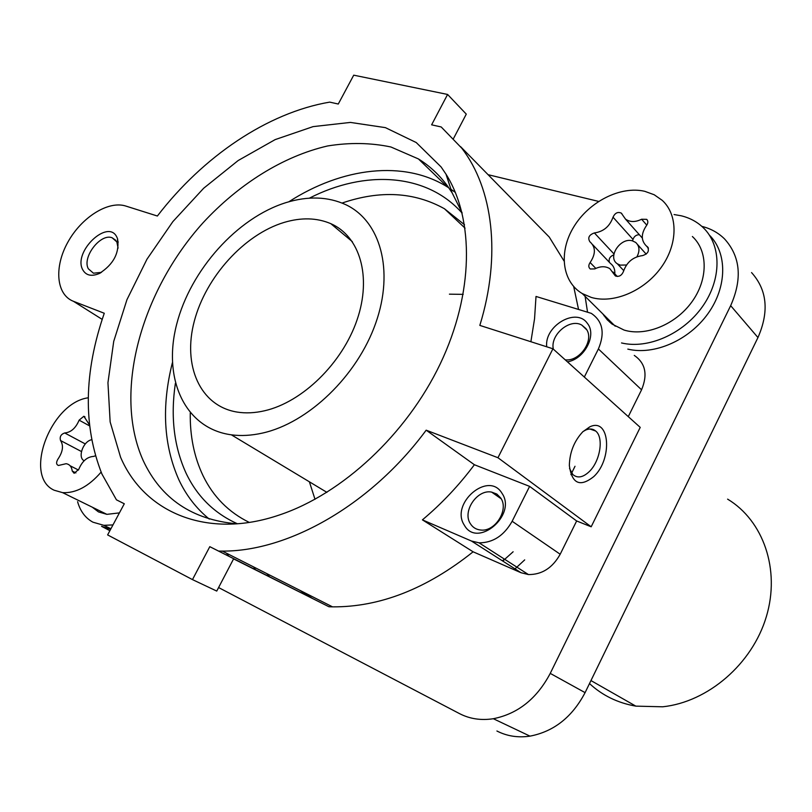 <?xml version="1.0" encoding="UTF-8"?>
<svg xmlns="http://www.w3.org/2000/svg" width="812" height="812" viewBox="0 0 812 812"><rect width="100%" height="100%" fill="white"/><g stroke="black" fill="none" stroke-linecap="round" stroke-linejoin="round"><path stroke-width="1.22" d="M125.789 206.045L157.376 216.022C202.97 156.625 267.392 112.726 329.692 102.119L338.279 104.027L353.727 75.171L447.595 94.446L431.619 124.825L441.21 126.966L461.764 148.19C492.914 188.526 501.471 255.191 479.831 325.409L552.931 348.774L497.959 457.724L426.168 430.177C371.368 504.546 288.727 551.561 222.336 551.104L218.601 551.084L209.8 546.669L192.474 579.606L107.62 534.915L124.297 503.765L116.441 499.827L101.947 474.066C83.017 426.168 83.798 372.566 104.271 313.259L73.445 301.303C56.16 294.715 53.937 267.067 67.812 242.26C81.444 217.372 108.219 200.381 125.789 206.045M82.631 269.564C72.948 251.588 108.331 218.103 116.928 237.287L117.578 238.84C119.628 252.836 113.538 264.397 99.308 273.502C91.441 276.801 85.879 275.491 82.631 269.564M441.078 166.917L445.961 174.103C474.452 219.301 473.883 293.447 440.195 363.969C406.477 434.43 342.339 493.909 279.582 514.92C207.06 539.777 144.16 512.494 120.572 457.207L110.148 421.925L107.945 382.716L113.721 341.375L126.956 299.658L146.962 259.221L172.865 221.615L203.65 188.262L238.18 160.522L275.136 139.613L313.087 126.621L350.419 122.419L385.395 127.636L416.231 142.536L441.078 166.917M426.168 430.177L474.391 464.738C458.902 485.424 441.576 503.795 422.413 519.863L473.112 551.805L521.01 572.724L528.429 574.561C541.919 574.703 552.505 567.933 560.189 554.241L576.652 520.969L591.177 526.785L640.221 427.386L552.931 348.774M453.563 138.446L466.281 114.127L447.595 94.446M473.112 551.805C426.655 588.842 379.793 607.193 332.534 606.858L328.962 606.767L218.601 551.084M192.474 579.606L216.743 591.075L233.673 558.717L209.8 546.669M124.287 503.775L116.441 499.827M328.962 606.767L233.582 558.889M118.085 248.127L116.857 241.925L112.137 237.774C100.536 233.014 81.9 257.282 88.315 268.762L93.441 273.197L101.439 272.365M462.018 212.622L452.122 192.82L447.473 185.948C439.312 174.864 429.629 165.861 418.434 158.939L390.897 146.982C370.779 142.739 349.688 142.394 327.632 145.957C283.286 156.158 238.89 184.009 202.97 222.864C140.73 291.944 112.878 392.937 143.145 460.445C160.938 498.7 192.2 519.832 236.931 523.821M209.283 519.081C196.382 508.556 186.252 495.493 178.914 479.882C163.577 445.372 161.405 406.325 172.377 362.741M288.859 201.772C341.984 167.475 404.071 159.67 447.595 187.075L448.853 187.866M450.944 189.257L455.4 192.464M237.449 523.781C214.348 513.367 197.255 496.568 186.171 473.386C174.012 446.894 170.418 416.871 175.382 383.325M309.352 198.179C364.964 169.637 426.757 173.057 462.14 213.13M190.262 412.882C189.896 436.095 194.169 457.054 203.071 475.761C213.272 496.741 228.669 512.291 249.254 522.4M464.535 224.751L444.438 208.745C414.242 191.936 380.128 190.038 342.085 203.051M422.413 519.863L471.447 541.025L479.08 542.842C492.996 542.822 504.019 535.626 512.149 521.263L529.607 486.378L576.652 520.969M474.391 464.738L529.607 486.378M464.342 525.191C477.172 548.79 517.305 514.991 501.968 493.26C488.56 470.432 449.797 503.572 464.342 525.191M488.195 174.712L598.606 201.406M701.832 226.365C710.784 228.598 718.366 232.8 724.588 238.972C740.463 256.582 742.493 278.82 730.668 305.667L550.242 673.392C536.844 698.706 517.873 713.819 493.341 718.721C481.049 720.609 469.772 718.914 459.531 713.626L218.59 587.553M751.557 272.578C767.147 289.925 769.289 311.585 757.961 337.548L585.087 692.636C572.257 717.047 553.885 731.551 529.992 736.139C518.005 737.895 506.982 736.179 496.914 731.003M109.884 530.683L101.541 526.308L110.655 529.241M584.325 377.052L598.393 348.957C605.123 333.001 602.758 321.136 591.278 313.351L536.011 296.451L534.55 318.791L530.886 341.73M628.285 416.637L641.561 389.811C647.895 374.555 645.469 363.096 634.263 355.412M312.305 598.353L299.902 590.354M500.74 498.03C509.175 509.703 495.036 532.154 480.572 530.013C476.147 529.536 472.757 527.445 470.412 523.75C461.998 511.55 477.131 489.017 491.646 492.102L496.842 494.072L500.74 498.03M603.803 314.883L604.057 315.848M255.465 569.679L253.628 566.938M269.523 576.774L266.823 573.607M593.136 429.497L592.963 430.076M553.337 349.14C549.968 334.899 569.841 317.999 581.778 325.074L585.899 328.576C595.054 339.264 580.123 361.827 565.203 359.828M567.426 361.837C584.549 359.198 597.104 334.869 587.36 323.369C576.378 307.027 544.141 325.845 546.72 346.795M77.597 501.694C80.286 511.255 85.412 518.097 92.964 522.197L103.824 525.323L112.969 524.917M228.771 556.21L226.589 553.256M460.587 146.657L549.257 237.063L564.005 260.957M573.698 286.565L578.459 309.027M709.373 235.094C727.45 252.897 727.258 286.788 708.013 313.584C688.901 340.461 654.107 355.504 627.828 349.119M591.177 526.785L497.959 457.724M593.866 476.512C580.093 487.484 571.922 483.84 569.344 465.58C569.659 452.375 574.145 441.109 582.783 431.791L589.725 426.889C609.853 416.921 612.857 458.851 593.866 476.512M569.516 468.412L572.836 474.523C577.505 478.501 582.986 477.527 589.279 471.599C600.169 461.267 604.016 437.526 595.703 431.04C592.953 428.716 589.624 428.381 585.736 430.025L583.016 431.558M644.748 191.307C620.551 185.643 589.106 201.67 573.891 226.7C558.463 251.649 561.802 281.622 582.316 293.589L591.319 297.436C613.304 303.962 643.916 291.234 660.907 267.828C678.05 244.493 678.304 214.926 662.206 200.331L654.198 194.748L644.748 191.307M622.256 214.49L621.281 213.099C617.77 211.597 615.019 212.967 613.019 217.19C609.771 226.375 603.56 231.623 594.384 232.942C589.015 234.851 587.512 237.794 589.877 241.763L589.989 241.844C595.785 247.081 595.835 253.973 590.121 262.53C588.335 265.219 588.385 267.381 590.294 268.995L594.81 268.894C600.494 266.103 605.529 266.042 609.893 268.701L615.303 275.867C618.856 277.136 621.556 275.715 623.413 271.594C626.671 262.185 633.055 256.846 642.576 255.597C648.047 253.77 649.63 250.796 647.326 246.665L646.443 246.036C640.901 240.575 640.932 233.734 646.535 225.492C648.209 223.046 648.26 220.996 646.687 219.352L641.622 219.24C635.288 222.326 629.899 222.265 625.463 219.067L622.256 214.49M602.737 313.818L607.315 319.867L612.045 324.079L624.083 330.068C645.601 336.696 675.33 324.698 691.692 302.165C708.186 279.704 708.206 250.949 692.382 236.515M742.209 369.927L749.547 354.844M613.791 254.856C609.893 256.48 608.442 258.987 609.436 262.388M632.548 240.88L632.995 239.408L613.019 217.19M614.806 273.867C615.1 269.31 613.649 265.839 610.441 263.443L592.73 244.727M639.369 234.729C636.283 234.729 634.162 236.292 632.995 239.408M636.953 256.765C639.998 250.796 639.572 246.016 635.674 242.433L632.386 240.839C620.388 237.063 607.051 257.414 617.353 263.809L620.185 265.118L626.488 264.996M621.535 342.948C648.017 349.343 683.166 333.976 702.37 306.743C721.726 279.582 721.716 245.417 703.283 227.715C697.183 221.849 689.794 217.86 681.126 215.769L674.072 214.551M585.097 296.35L587.472 311.707M589.502 683.572C602.372 695.478 617.81 702.999 635.837 706.135L662.693 706.795C707.952 702.045 752.227 664.033 766.315 616.755C780.586 569.486 763.229 520.563 727.603 499.136M463.205 294.36L449.412 294.167M309.382 481.8L315.005 499.289M286.169 202.564C237.145 217.748 190.434 270.091 176.64 324.404C162.552 378.656 184.659 428.523 231.359 434.826C241.123 436.115 251.466 435.536 262.367 433.1C308.245 423.011 357.27 375.946 375.733 323.115C394.419 270.264 380.331 220.884 345.77 204.675C328.078 196.575 308.205 195.865 286.169 202.564M284.119 222.417C244.27 234.445 205.903 276.892 194.301 321.166C182.477 365.41 199.914 406.02 237.033 412.06C245.691 413.45 254.907 413.014 264.671 410.75C302.429 402.123 342.349 363.177 357.067 319.877C371.957 276.567 359.848 236.262 330.799 223.655C316.863 217.728 301.313 217.311 284.119 222.417M88.254 397.799C50.679 402.62 22.827 476.319 54.181 490.235L62.636 492.651C75.881 493.29 88.711 486.449 101.124 472.107M89.381 424.727L83.849 416.262L79.119 420.159C75.749 428.147 70.938 432.41 64.696 432.958C60.859 434.308 59.489 436.846 60.565 440.551C63.762 445.615 62.9 451.787 57.967 459.084C56.008 462.383 56.17 464.515 58.444 465.479L66.107 463.703C69.619 464.281 71.659 466.727 72.238 471.041L74.146 473.305L78.764 469.356C82.164 461.206 87.077 456.892 93.512 456.415L95.43 455.837M92.314 507.206L98.496 511.915L106.9 514.351L119.415 512.88M91.594 439.739C83.108 441.342 77.343 457.562 84.164 460.749M73.445 301.303L102.19 319.39M560.189 554.241L512.149 521.263M521.01 572.724L471.447 541.025M550.242 673.392L585.087 692.636M730.668 305.667L757.961 337.548M641.561 389.811L598.393 348.957M610.715 321.725L611.04 323.308M609.315 320.344L609.711 322.181M524.694 559.884L514.991 568.877M575.008 466.271L570.907 474.634M513.133 551.774L502.77 561.062M613.943 253.902L594.384 232.942M595.805 268.407L590.121 262.53M615.953 276.202L614.024 274.172M648.209 247.751L647.113 246.523M646.788 225.157L641.622 219.24M81.444 451.533L60.565 440.551M85.301 443.941L64.696 432.958M89.503 425.853L79.119 420.159M75.902 472.909L72.238 471.041M117.395 243.214L117.578 238.84M100.627 272.832L99.308 273.502M452.122 192.82L445.961 174.103M112.137 237.774L115.842 240.342M117.466 241.468L118.288 242.037M418.434 158.939L447.595 187.075M444.438 208.745L465.063 228.152M528.429 574.561L479.08 542.842M502.435 560.848L504.435 559.133M581.778 325.074L586.711 329.794M491.646 492.102L501.187 498.801M493.341 718.721L529.992 736.139M222.336 551.104L332.534 606.858M585.736 430.025L589.725 426.889M595.703 431.04L589.918 429M615.252 326.221L582.316 293.589M621.941 213.84L621.281 213.099M617.282 276.466L612.989 271.959M648.088 247.528L647.326 246.665M648.423 248.249L646.443 246.036M647.316 220.082L646.687 219.352M642.312 238.048L625.463 219.067M623.697 270.569L617.353 263.809M646.19 254.136L637.613 244.585M326.911 492.356L231.359 434.826M352.357 241.671L330.799 223.655M635.837 706.135L590.963 680.578M106.9 514.351L62.636 492.651M84.966 416.881L83.849 416.262M78.49 470.046L70.096 465.753M110.929 528.744L103.824 525.323"/></g></svg>
